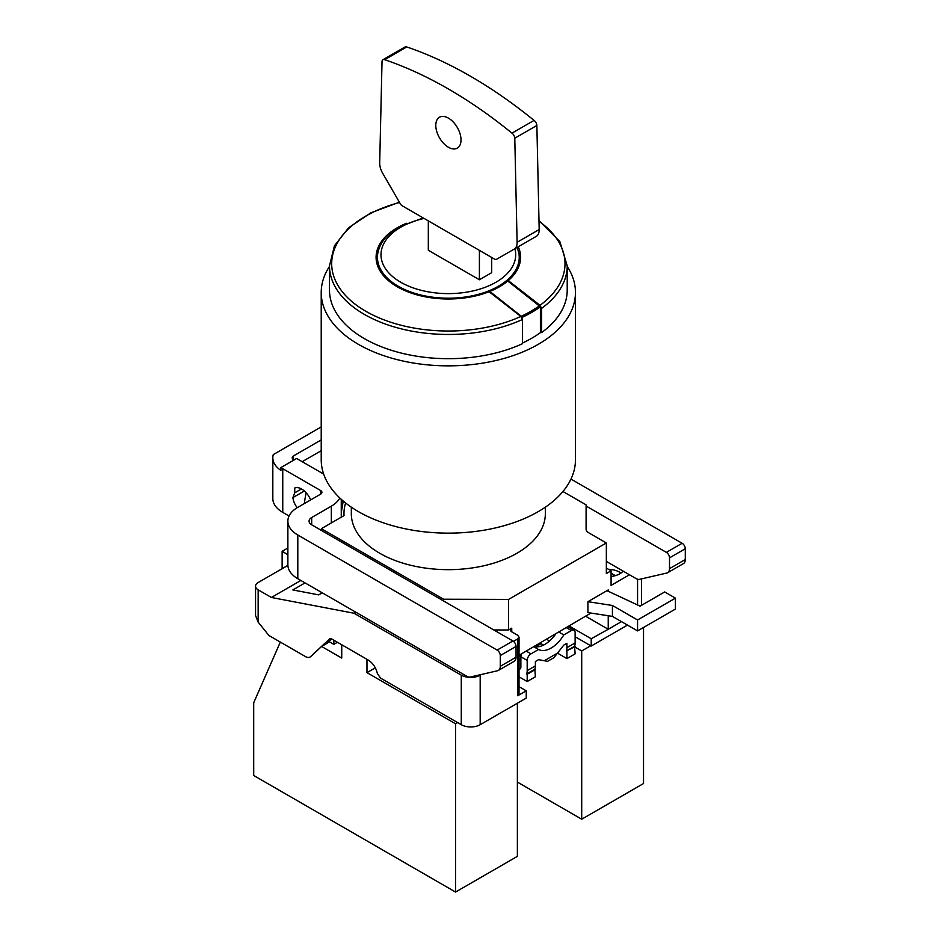 <?xml version="1.0" encoding="UTF-8"?>
<svg xmlns="http://www.w3.org/2000/svg" width="939" height="939" viewBox="0 0 939 939"><rect width="100%" height="100%" fill="white"/><g stroke="black" fill="none" stroke-linecap="round" stroke-linejoin="round"><path stroke-width="1.41" d="M491.707 257.462L491.707 272.662L479.406 279.763L428.313 250.267L428.313 220.865M423.196 217.918L398.934 227.062C386.727 234.187 379.661 243.037 377.736 253.636A70.895 40.929 0 0 0 418.325 294.353A70.895 40.929 0 0 0 498.468 286.219A70.895 40.929 0 0 0 518.95 253.636L517.201 247.368M518.269 246.757A72.256 41.715 180 0 1 508.269 280.585L507.764 281.019A72.256 41.715 180 0 1 499.442 286.782A72.256 41.715 180 0 1 489.841 291.43L489.09 291.736A72.256 41.715 180 0 1 392.725 283.907A72.256 41.715 180 0 1 397.256 227.778A72.256 41.715 180 0 1 406.47 223.282M507.764 281.019L540.406 306.783L540.406 332.652A117.974 68.113 0 0 1 522.471 343.052L522.471 317.182L489.841 291.43M540.406 306.783A117.974 68.113 180 0 1 531.767 312.358A117.974 68.113 180 0 1 522.471 317.182M489.336 291.149L489.336 291.923M540.406 331.925L541.603 332.606A118.866 68.629 0 0 0 567.215 290.057L567.215 265.831A118.866 68.629 180 0 1 541.603 308.379L540.031 305.316L508.269 280.585M329.483 290.057A118.866 68.629 0 0 0 396.739 351.879A118.866 68.629 0 0 0 522.401 343.744L522.401 319.506A118.866 68.629 180 0 1 396.739 327.652A118.866 68.629 180 0 1 329.483 265.831L329.483 290.057M507.952 280.409L507.952 281.172M541.603 332.606L541.603 308.379M489.09 291.736L520.828 316.443L522.401 319.506M567.215 266.453A127.117 73.395 180 0 1 575.454 292.463A127.117 73.395 180 0 1 538.223 344.355A127.117 73.395 180 0 1 358.452 344.355A127.117 73.395 180 0 1 321.22 292.463A127.117 73.395 180 0 1 329.483 266.441M321.22 292.463L321.22 459.746A127.117 73.395 0 0 0 399.697 527.554A127.117 73.395 0 0 0 538.223 511.649A127.117 73.395 0 0 0 575.454 459.746L575.454 292.463M545.348 507.177L545.348 513.645A97.01 56.011 180 0 1 485.463 565.395A97.01 56.011 180 0 1 379.743 553.259A97.01 56.011 180 0 1 351.327 513.645L351.327 507.177M345.622 502.987A104.37 60.26 0 0 0 343.967 513.645A104.37 60.26 0 0 0 344.026 515.605L321.396 528.669L443.595 599.223L508.574 599.411L606.348 542.965L588.706 532.777A8.921 5.153 0 0 1 586.1 529.138L586.1 504.865L562.942 491.508M606.348 561.428L629.47 574.774L611.078 585.396L611.078 570.818L606.348 568.083M606.348 542.965L606.348 573.553L611.078 570.818M508.574 599.411L508.574 629.999L511.732 628.179A4.46 2.571 0 0 0 510.429 629.999A4.46 2.571 0 0 0 511.732 631.818L517.729 635.28L519.032 637.1L517.729 638.919L517.718 695.74A4.46 2.571 0 0 0 519.021 693.921L519.021 668.427A4.46 2.571 0 0 1 517.718 670.246L517.729 638.919L513.469 641.372M590.901 613.073L519.032 655.293M587.92 601.688L587.92 612.604L612.428 616.395L637.569 630.914L675.423 609.071L675.423 598.143L637.569 619.986L612.428 605.479L587.92 601.688L608.237 589.95L608.237 591.406M608.237 615.749L608.237 629.271L591.218 638.743L569.445 626.184M621.489 621.63L608.237 629.271M629.47 574.774L635.996 578.541A8.921 5.153 60 0 0 639.612 579.316L666.831 573.036A8.921 5.153 60 0 0 667.676 572.696L683.451 563.6A8.921 5.153 -120 0 0 685.294 559.515L685.294 548.74A4.46 2.571 -120 0 0 682.137 543.27L570.971 479.09M685.294 548.74L669.519 557.848A4.46 2.571 60 0 0 666.373 552.378L586.1 506.039M669.519 557.848L669.519 568.623A8.921 5.153 60 0 1 667.676 572.696M611.078 576.523A17.841 10.306 0 0 0 619.916 573.741A17.841 10.306 0 0 0 623.179 571.147M608.425 569.292A17.841 10.306 180 0 1 621.055 573.013M611.078 573.189L615.338 575.654M627.487 625.092L591.218 646.032L575.126 636.748M557.719 653.274L566.921 658.591L575.126 653.861L574.586 646.267A13.381 7.723 -120 0 0 575.126 642.933L575.126 632.733A5.352 3.087 -60 0 0 574.022 630.292A5.352 3.087 -60 0 0 571.346 630.55L566.616 627.815M535.582 646.83L541.064 643.661L543.54 645.093M521.098 655.187L519.032 656.384M519.021 676.831L527.19 681.538L535.383 676.808L534.843 669.202A13.381 7.723 -120 0 0 535.383 665.88L535.383 661.502L538.54 659.683L547.66 661.314L553.963 657.664L563.776 645.116L566.921 643.297L566.921 647.664A13.381 7.723 60 0 1 566.381 650.997L575.126 646.572M310.128 656.96A8.921 5.153 -120 0 0 310.281 656.877A8.921 5.153 -120 0 0 310.832 656.467L321.608 646.466L327.159 643.262L331.76 638.99A3.909 2.254 -120 0 1 331.937 639.095L368.229 660.047C372.9 663.087 375.952 667.57 377.384 673.521L380.448 678.028L461.272 724.697A13.381 7.723 0 0 0 480.181 724.697L526.239 698.111L526.239 690.822L517.718 695.74M591.218 646.032L591.218 638.743M585.537 616.172L607.932 629.095M643.532 627.475L643.532 783.525L581.711 819.219L517.377 782.07M322.253 592.826L318.72 594.88L292.851 589.938L305.046 582.896M321.396 528.669L321.396 530.418M443.595 599.223L443.595 600.972M493.797 629.952L508.574 629.999M519.021 686.655L526.239 690.822M481.355 674.495L480.181 675.164A13.381 7.723 180 0 1 461.272 675.164L354.038 613.249L355.834 612.216L297.804 578.706A33.898 19.566 0 0 1 287.874 564.867L287.874 521.168A33.898 19.566 180 0 1 297.804 507.33L320.61 494.172A4.46 2.571 0 0 0 321.913 492.341A4.46 2.571 0 0 0 320.61 490.522L282.756 468.678A33.898 19.566 180 0 1 280.937 467.54L296.642 458.478L323.673 474.089M331.749 638.978A3.909 2.254 -120 0 0 329.789 638.79A3.909 2.254 -120 0 0 329.436 639.083L310.516 656.654A8.921 5.153 60 0 1 309.976 657.054A8.921 5.153 60 0 1 305.515 656.619L268.883 635.468L258.155 622.134L255.549 615.514L255.549 586.182A8.921 5.153 180 0 1 258.155 582.544L287.886 565.372M255.549 586.182A8.921 5.153 180 0 0 258.155 589.821L271.406 597.474L354.038 613.249M321.608 646.466L341.737 658.086L341.737 644.753M366.973 659.319L366.973 672.653L455.556 723.793L455.556 892.05L253.706 775.508L253.706 702.771L280.327 642.065M517.377 703.217L517.377 856.356L455.556 892.05M330.223 638.626L329.436 639.083M366.973 672.653L375.318 667.829M455.556 723.793L457.633 722.596M566.921 658.591L566.921 651.314M541.064 643.661L541.064 642.569M546.639 639.353L549.515 640.997M520.875 660.868L519.032 659.812M527.19 681.538L527.19 674.249L535.383 669.519M520.617 668.286L519.021 669.202A4.46 2.571 -120 0 0 519.96 669.014A4.46 2.571 -120 0 0 520.875 666.972L520.875 656.772A5.352 3.087 120 0 1 521.591 653.814M527.19 674.249L526.65 673.944A13.381 7.723 60 0 0 527.19 670.61L527.19 660.41A5.352 3.087 -60 0 1 530.969 653.861L538.54 649.495A25.869 14.93 120 0 0 551.158 648.027A25.869 14.93 120 0 0 563.776 634.917L571.346 630.55M555.571 634.201A25.869 14.93 -60 0 1 544.855 644.389A25.869 14.93 -60 0 1 534.127 646.572M534.843 669.202L526.65 673.944M538.54 649.495L533.81 646.76M559.045 632.193L563.776 634.917M574.586 646.267L566.381 650.997M328.99 641.548L333.85 644.354L333.85 640.198M337.453 642.276L333.85 644.354M300.856 580.466L271.406 597.474M280.937 467.54L280.937 470.451A33.898 19.566 180 0 1 272.826 457.751L272.826 498.539A33.898 19.566 0 0 0 282.756 512.377L289.071 516.016M287.874 521.168A33.898 19.566 180 0 0 297.804 535.007L497.13 650.093A4.46 2.571 60 0 1 500.287 655.551L500.287 666.326A8.921 5.153 60 0 1 498.433 670.411L514.208 661.302A8.921 5.153 -120 0 0 516.051 657.218L516.051 646.443A4.46 2.571 -120 0 0 512.905 640.985L311.678 524.807A8.921 5.153 0 0 1 309.072 521.168A8.921 5.153 0 0 1 311.678 517.53L311.678 524.807M355.834 612.216L466.753 676.256A8.921 5.153 60 0 0 470.38 677.031L497.6 670.739A8.921 5.153 60 0 0 498.433 670.411M310.68 499.9A15.165 8.756 -120 0 0 301.689 489.066A15.165 8.756 -120 0 0 294.74 487.998L294.74 492.834L292.909 497.588A12.489 7.207 -120 0 0 297.217 507.67M272.826 457.751A33.898 19.566 180 0 1 273.272 454.605L321.22 426.916M321.22 439.91L293.484 455.931A4.46 2.571 0 0 0 292.182 457.751A4.46 2.571 0 0 0 293.484 459.57L294.118 459.934M339.824 497.975A33.898 19.566 180 0 1 331.326 506.18L311.678 517.53M305.445 502.917L304.471 502.154L306.055 492.67M344.003 501.672L343.028 502.224L341.256 512.811M343.028 502.224L341.256 500.604M292.909 497.588L304.342 490.991M301.478 488.949L294.74 492.834M302.194 461.683L321.22 450.697M287.874 548.024L282.134 551.334L287.874 554.656M282.134 568.705L282.134 551.334M575.126 647.159L581.711 650.962L581.711 819.219M581.711 650.962L590.737 645.75M612.428 605.479L612.428 616.395M606.981 590.678L640.093 606.148L664.695 591.946L675.423 598.143M637.569 619.986L637.569 630.914M479.406 279.763L479.406 250.361M494.407 259.023L402.279 205.841A3.733 2.16 60 0 1 400.167 203.552L382.643 173.199A14.273 8.24 60 0 1 379.696 163.245A14.273 8.24 60 0 1 379.696 162.952L382.02 61.669A4.472 2.582 60 0 1 382.948 59.72A4.472 2.582 60 0 1 384.673 59.697A445.978 257.486 60 0 1 511.966 133.15A4.519 2.606 60 0 1 514.783 138.221L517.107 242.285A14.273 8.24 60 0 1 517.119 242.591A14.273 8.24 60 0 1 514.161 249.128L496.637 259.246A4.46 2.571 60 0 1 494.407 259.023M514.161 249.128L536.239 236.382A14.273 8.24 -120 0 0 539.197 229.844A14.273 8.24 -120 0 0 539.186 229.539L536.862 125.474A4.519 2.606 -120 0 0 534.045 120.403A445.978 257.486 -120 0 0 406.751 46.95A4.472 2.582 -120 0 0 405.026 46.973L382.948 59.72M448.408 147.247A17.841 10.306 -120 0 0 457.328 148.127A17.841 10.306 -120 0 0 460.063 133.831A17.841 10.306 -120 0 0 448.408 118.114A17.841 10.306 -120 0 0 439.487 117.222A17.841 10.306 -120 0 0 436.752 131.519A17.841 10.306 -120 0 0 448.408 147.247M384.673 59.697L406.751 46.95M511.966 133.15L534.045 120.403M536.862 125.474L514.783 138.221M514.889 248.706A67.35 38.886 180 0 1 495.968 282.228A67.35 38.886 180 0 1 400.718 282.228A67.35 38.886 180 0 1 400.718 227.238A67.35 38.886 180 0 1 424.123 218.447M521.532 316.126A116.659 67.35 0 0 0 530.828 311.302A116.659 67.35 0 0 0 539.467 305.727M540.031 305.316A116.659 67.35 0 0 0 539.009 221.287M399.556 202.495A116.659 67.35 0 0 0 365.858 216.052A116.659 67.35 0 0 0 361.257 308.485A116.659 67.35 0 0 0 520.828 316.443M511.732 628.179L511.732 631.818M637.569 605.021L637.569 579.222M480.181 675.164L480.181 724.697M461.272 724.697L461.272 675.164M258.155 589.821L258.155 622.134M527.19 660.41L520.875 656.772M544.221 660.774L558.095 652.769M527.19 670.61L535.383 665.88M566.921 647.664L575.126 642.933M526.239 651.126L530.969 653.861M297.804 535.007L297.804 578.706M320.61 494.172L320.61 490.522M282.756 468.678L282.756 512.377M293.484 455.931L293.484 459.57M331.326 522.941L331.326 506.18M497.13 650.093L512.905 640.985M516.051 646.443L500.287 655.551M500.287 666.326L516.051 657.218M666.373 552.378L682.137 543.27M669.519 568.623L685.294 559.515M517.107 242.285L539.186 229.539M567.215 265.831L559.867 241.581L538.986 220.583M399.404 202.214L370.917 212.813L348.651 227.708L334.413 245.842L329.483 265.831M343.967 515.64L343.967 513.645M641.49 578.882L641.49 605.35M568.177 626.912L574.022 630.292M341.256 517.201L341.256 499.302M519.032 637.1L519.032 668.427"/></g></svg>
